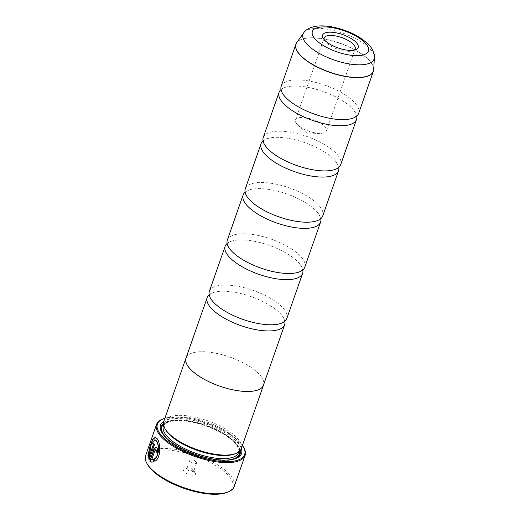 <?xml version="1.0" encoding="UTF-8"?>
<svg xmlns="http://www.w3.org/2000/svg" width="520" height="520" viewBox="0 0 520 520"><rect width="100%" height="100%" fill="white"/><g stroke="black" fill="none" stroke-linecap="round" stroke-linejoin="round"><path stroke-width="0.39" stroke-dasharray="2.6 1.95" d="M281.008 89.583A41.035 15.386 -160.7 0 1 286.312 87.028A41.035 15.386 -160.7 0 1 322.868 91.39A41.035 15.386 -160.7 0 1 354.159 110.786A41.035 15.386 -160.7 0 1 354.497 111.254A41.035 15.386 -160.7 0 1 356.707 116.09M263.048 140.875A41.035 15.386 -160.7 0 1 268.353 138.32A41.035 15.386 -160.7 0 1 304.902 142.681A41.035 15.386 -160.7 0 1 336.193 162.078A41.035 15.386 -160.7 0 1 336.531 162.546A41.035 15.386 -160.7 0 1 338.748 167.381M245.089 192.166A41.035 15.386 -160.7 0 1 250.386 189.612A41.035 15.386 -160.7 0 1 286.942 193.98A41.035 15.386 -160.7 0 1 318.233 213.369A41.035 15.386 -160.7 0 1 318.572 213.837A41.035 15.386 -160.7 0 1 320.788 218.673M227.123 243.458A41.035 15.386 -160.7 0 1 232.427 240.903A41.035 15.386 -160.7 0 1 268.983 245.271A41.035 15.386 -160.7 0 1 300.274 264.661A41.035 15.386 -160.7 0 1 300.606 265.128A41.035 15.386 -160.7 0 1 302.822 269.964M209.164 294.749A41.035 15.386 -160.7 0 1 214.468 292.195A41.035 15.386 -160.7 0 1 251.017 296.562A41.035 15.386 -160.7 0 1 282.308 315.952A41.035 15.386 -160.7 0 1 282.646 316.42A41.035 15.386 -160.7 0 1 284.863 321.256M155.441 437.236L157.359 438.718C160.992 443.131 161.323 458.14 155.077 461.318L155.051 461.162M153.842 443.736L153.92 443.521A46.898 17.582 19.3 0 0 154.609 444.678L149.019 460.018M155.922 447.161L156.865 447.642C157.807 448.942 157.995 450.651 157.43 452.784L157.222 452.751M147.771 464.861A45.727 17.141 -160.7 0 1 175.955 451.009A45.727 17.141 -160.7 0 1 230.438 478.088A45.727 17.141 -160.7 0 1 226.707 492.505M234.156 486.61A46.898 17.582 19.3 0 0 231.849 477.217A46.898 17.582 19.3 0 0 185.036 451.315A46.898 17.582 19.3 0 0 145.633 455.611M324.175 39.611A16.413 6.156 19.3 0 0 324.688 40.774A16.413 6.156 19.3 0 0 324.994 41.249A16.413 6.156 19.3 0 0 338.13 49.361A16.413 6.156 19.3 0 0 353.022 50.7A16.413 6.156 19.3 0 0 354.153 50.109M296.27 123.266A16.413 6.156 19.3 0 0 298.129 125.301A16.413 6.156 19.3 0 0 321.048 133.328A16.413 6.156 19.3 0 0 326.45 130.832A16.413 6.156 19.3 0 0 325.644 127.543A16.413 6.156 19.3 0 0 309.257 118.476A16.413 6.156 19.3 0 0 295.464 119.977A16.413 6.156 19.3 0 0 296.27 123.266M195.195 472.959A6.331 2.373 -160.7 0 1 195.312 473.148A6.331 2.373 -160.7 0 1 191.412 475.066A6.331 2.373 -160.7 0 1 183.865 471.315A6.331 2.373 -160.7 0 1 184.386 469.32A6.331 2.373 -160.7 0 1 190.131 469.833A6.331 2.373 -160.7 0 1 195.195 472.959M193.609 470.249A3.634 1.365 -160.7 0 1 193.681 470.353A3.634 1.365 -160.7 0 1 193.791 470.977A3.634 1.365 -160.7 0 1 190.736 471.315A3.634 1.365 -160.7 0 1 187.109 469.307A3.634 1.365 -160.7 0 1 186.927 468.579A3.634 1.365 -160.7 0 1 187.401 468.156A3.634 1.365 -160.7 0 1 190.703 468.455A3.634 1.365 -160.7 0 1 193.609 470.249M196.378 462.351A3.634 1.365 -160.7 0 1 196.553 463.079A3.634 1.365 -160.7 0 1 193.499 463.411A3.634 1.365 -160.7 0 1 189.872 461.403A3.634 1.365 -160.7 0 1 189.696 460.675A3.634 1.365 -160.7 0 1 190.892 460.122A3.634 1.365 -160.7 0 1 195.962 461.903A3.634 1.365 -160.7 0 1 196.378 462.351M242.405 445.393A46.195 17.316 19.3 0 0 242.359 445.322A46.195 17.316 19.3 0 0 206.687 422.942A46.195 17.316 19.3 0 0 164.899 418.249M162.682 419.036A46.898 17.582 -160.7 0 1 205.231 422.851A46.898 17.582 -160.7 0 1 242.769 446.03A46.898 17.582 -160.7 0 1 243.646 447.388M234.533 453.999A39.884 14.957 19.3 0 0 239.753 449.416A39.884 14.957 19.3 0 0 237.79 441.428A39.884 14.957 19.3 0 0 197.977 419.393A39.884 14.957 19.3 0 0 164.463 423.053A39.884 14.957 19.3 0 0 165.678 429.884M241.215 448.779A41.061 15.392 19.3 0 0 239.2 440.55A41.061 15.392 19.3 0 0 198.211 417.872A41.061 15.392 19.3 0 0 163.716 421.635M241.332 448.442A42.932 16.094 19.3 0 0 239.441 444.899A42.932 16.094 19.3 0 0 202.638 422.89A42.932 16.094 19.3 0 0 163.833 421.298M162.195 433.089A41.763 15.659 19.3 0 0 162.526 433.687A41.763 15.659 19.3 0 0 163.306 434.902A41.763 15.659 19.3 0 0 196.736 455.54A41.763 15.659 19.3 0 0 234.624 458.939A41.763 15.659 19.3 0 0 235.261 458.679M240.253 450.522A41.763 15.659 19.3 0 0 238.03 445.77A41.763 15.659 19.3 0 0 200.779 423.917A41.763 15.659 19.3 0 0 163.384 423.599M281.209 86.197A41.035 15.386 -160.7 0 1 315.686 82.433A41.035 15.386 -160.7 0 1 356.649 105.099A41.035 15.386 -160.7 0 1 358.67 113.321M186.18 357.552A41.061 15.392 -160.7 0 1 221.143 354.438A41.061 15.392 -160.7 0 1 261.469 376.948A41.035 15.386 -160.7 0 1 263.464 385.171M263.244 137.488A41.035 15.386 -160.7 0 1 297.726 133.725A41.035 15.386 -160.7 0 1 338.689 156.39A41.035 15.386 -160.7 0 1 340.704 164.613M245.284 188.78A41.035 15.386 -160.7 0 1 279.767 185.016A41.035 15.386 -160.7 0 1 320.723 207.681A41.035 15.386 -160.7 0 1 322.745 215.904M227.325 240.071A41.035 15.386 -160.7 0 1 261.8 236.308A41.035 15.386 -160.7 0 1 302.764 258.973A41.035 15.386 -160.7 0 1 304.779 267.195M209.358 291.363A41.035 15.386 -160.7 0 1 243.841 287.599A41.035 15.386 -160.7 0 1 284.804 310.264A41.035 15.386 -160.7 0 1 286.819 318.487M186.011 358.04A41.035 15.386 -160.7 0 1 220.487 354.282A41.035 15.386 -160.7 0 1 261.45 376.948A41.061 15.392 -160.7 0 1 263.64 384.676M153.166 459.531L153.647 462L151.678 462.137M156.091 449.846L155.194 450.346L151.736 459.589M154.98 439.719L151.079 445.438L149.513 456.099M296.276 43.388A41.035 15.386 -160.7 0 1 331.533 40.748A41.035 15.386 -160.7 0 1 371.351 63.122A41.035 15.386 -160.7 0 1 373.601 70.466M373.724 69.524A41.009 15.379 19.3 0 0 371.384 62.959A41.009 15.379 19.3 0 0 332.56 40.859A41.009 15.379 19.3 0 0 296.764 42.575M236.711 444.503A39.884 14.957 19.3 0 0 196.898 422.474A39.884 14.957 19.3 0 0 163.384 426.127L164.287 424.567L167.713 422.26C170.983 420.914 175.546 420.387 181.402 420.693C188.754 421.142 196.658 422.799 205.108 425.672C220.519 431.249 231.082 437.801 236.802 445.328C238.927 449.053 239.551 451.438 238.674 452.491A39.884 14.957 19.3 0 0 236.711 444.503M167.278 438.861A41.061 15.392 19.3 0 0 227.682 460.018M239.707 451.126A41.061 15.392 19.3 0 0 237.4 445.679A41.061 15.392 19.3 0 0 199.875 423.937A41.061 15.392 19.3 0 0 163.423 424.411M303.739 32.799A37.642 14.112 -160.7 0 1 336.59 31.226A37.642 14.112 -160.7 0 1 372.223 51.506A37.642 14.112 -160.7 0 1 374.368 57.532M286.312 87.028C285.337 87.087 281.99 88.621 281.678 89.817C281.197 90.994 282.861 94.192 283.276 94.484L283.562 94.887M354.159 110.786L354.445 111.183C356.207 114.777 356.74 116.331 356.038 115.856C355.732 117.046 352.378 118.586 351.403 118.645M268.353 138.32C267.377 138.379 264.03 139.912 263.718 141.109C263.237 142.285 264.894 145.483 265.311 145.776L265.603 146.178M336.193 162.078L336.486 162.481C338.247 166.069 338.78 167.622 338.078 167.147C337.766 168.337 334.418 169.878 333.444 169.936M250.386 189.612C249.411 189.67 246.064 191.204 245.758 192.4C245.278 193.577 246.935 196.775 247.351 197.067L247.637 197.47M318.233 213.369L318.519 213.772C320.281 217.36 320.814 218.914 320.119 218.439C319.807 219.629 316.459 221.169 315.484 221.228M232.427 240.903C231.452 240.962 228.105 242.495 227.792 243.692C227.311 244.875 228.969 248.066 229.385 248.358L229.678 248.761M300.274 264.661L300.56 265.064C302.322 268.651 302.855 270.205 302.153 269.731C301.841 270.927 298.493 272.461 297.518 272.519M214.468 292.195C213.493 292.253 210.145 293.793 209.833 294.983C209.352 296.166 211.01 299.364 211.425 299.65L211.712 300.053M282.308 315.952L282.594 316.355C284.362 319.943 284.889 321.497 284.193 321.022C283.881 322.218 280.534 323.752 279.558 323.811M353.022 50.7L355.713 49.666M326.45 130.832L355.173 48.815M298.129 125.301L307.938 134.03L321.048 133.328M193.681 470.353L195.312 473.148M196.553 463.079L193.791 470.977M163.612 425.471L164.463 423.053M234.624 458.939L235.937 458.432M162.526 433.687L161.817 432.478M238.901 451.834L239.753 449.416M195.962 461.903L193.791 459.966L190.892 460.122M189.696 460.675L186.927 468.579M187.401 468.156L184.386 469.32M295.464 119.977L324.188 37.96M324.688 40.774L323.226 38.291"/><path stroke-width="0.78" d="M356.707 116.09A41.035 15.386 -160.7 0 1 356.512 119.477A41.035 15.386 -160.7 0 1 322.03 123.234A41.035 15.386 -160.7 0 1 281.067 100.568A41.035 15.386 -160.7 0 1 279.052 92.352A41.035 15.386 -160.7 0 1 281.008 89.583M338.748 167.381A41.035 15.386 -160.7 0 1 338.553 170.768A41.035 15.386 -160.7 0 1 304.07 174.531A41.035 15.386 -160.7 0 1 263.107 151.859A41.035 15.386 -160.7 0 1 261.092 143.644A41.035 15.386 -160.7 0 1 263.048 140.875M320.788 218.673A41.035 15.386 -160.7 0 1 320.587 222.06A41.035 15.386 -160.7 0 1 286.111 225.823A41.035 15.386 -160.7 0 1 245.147 203.158A41.035 15.386 -160.7 0 1 243.126 194.935A41.035 15.386 -160.7 0 1 245.089 192.166M302.822 269.964A41.035 15.386 -160.7 0 1 302.627 273.351A41.035 15.386 -160.7 0 1 268.144 277.115A41.035 15.386 -160.7 0 1 227.181 254.449A41.035 15.386 -160.7 0 1 225.167 246.227A41.035 15.386 -160.7 0 1 227.123 243.458M284.863 321.256A41.035 15.386 -160.7 0 1 284.661 324.642A41.035 15.386 -160.7 0 1 250.185 328.406A41.035 15.386 -160.7 0 1 209.222 305.74A41.035 15.386 -160.7 0 1 207.207 297.518A41.035 15.386 -160.7 0 1 209.164 294.749M155.077 461.318L154.739 458.868C159.341 456.144 159.399 444.412 156.591 440.921L154.98 439.719M156.332 440.824L156.377 440.888C159.185 444.385 159.14 456.099 154.524 458.841L154.863 461.286C161.109 458.126 160.784 443.092 157.151 438.685L155.337 437.216L152.678 439.439L150.111 445.861L148.369 453.759L149.019 460.018L154.401 444.646A46.898 17.582 -160.7 0 1 153.706 443.488L149.305 456.066L150.91 445.282L154.876 439.699L156.332 440.824M149.103 459.771L150.345 445.829L152.854 439.537L155.441 437.236M157.267 452.621A46.898 17.582 -160.7 0 1 156.254 451.555L156.091 449.846L155.636 449.663L156.039 451.522A46.898 17.582 19.3 0 0 157.222 452.751C157.781 450.619 157.593 448.91 156.656 447.616L155.922 447.161L154.05 449.124L149.832 461.188L151.678 462.137L153.439 461.968L153.166 459.531L151.736 459.589L154.986 450.313L155.883 449.82M151.781 462.15L150.04 461.221L154.265 449.156L155.961 447.187M228.02 491.998L226.707 492.505A45.727 17.141 -160.7 0 1 185.224 488.781A45.727 17.141 -160.7 0 1 148.623 466.187A45.727 17.141 -160.7 0 1 147.771 464.861L147.062 463.645A46.898 17.582 19.3 0 0 147.934 465.004A46.898 17.582 19.3 0 0 185.471 488.183A46.898 17.582 19.3 0 0 228.02 491.998A46.898 17.582 19.3 0 0 234.156 486.61L245.076 455.429A46.898 17.582 -160.7 0 1 205.667 459.726A46.898 17.582 -160.7 0 1 158.853 433.823A46.898 17.582 -160.7 0 1 156.553 424.424A46.898 17.582 -160.7 0 1 162.682 419.036L163.469 418.737A46.195 17.316 19.3 0 0 159.698 433.297A46.195 17.316 19.3 0 0 214.74 460.655A46.195 17.316 19.3 0 0 243.217 446.661A46.195 17.316 19.3 0 0 242.405 445.393M156.553 424.424L145.633 455.611A46.898 17.582 19.3 0 0 147.062 463.645M323.577 38.837A18.817 7.053 19.3 0 0 338.644 48.133A18.817 7.053 19.3 0 0 355.713 49.666A18.817 7.053 19.3 0 0 357.253 43.732A18.817 7.053 19.3 0 0 334.828 32.591A18.817 7.053 19.3 0 0 323.226 38.291A18.817 7.053 19.3 0 0 323.577 38.837M354.153 50.109A16.413 6.156 19.3 0 0 355.173 48.815A16.413 6.156 19.3 0 0 354.361 45.526A16.413 6.156 19.3 0 0 337.981 36.459A16.413 6.156 19.3 0 0 324.188 37.96A16.413 6.156 19.3 0 0 324.175 39.611M164.899 418.249A46.195 17.316 19.3 0 0 163.469 418.737M185.984 358.033L163.716 421.635A41.061 15.392 19.3 0 0 164.964 428.668L165.678 429.884A39.884 14.957 19.3 0 0 166.419 431.041A39.884 14.957 19.3 0 0 198.347 450.756A39.884 14.957 19.3 0 0 234.533 453.999L235.846 453.492A41.061 15.392 19.3 0 0 241.215 448.779L263.49 385.177A41.061 15.392 -160.7 0 1 228.989 388.941A41.061 15.392 -160.7 0 1 188.006 366.262A41.061 15.392 -160.7 0 1 185.984 358.033A41.061 15.392 -160.7 0 1 186.18 357.552M164.964 428.668A41.061 15.392 19.3 0 0 165.731 429.865A41.061 15.392 19.3 0 0 198.594 450.151A41.061 15.392 19.3 0 0 235.846 453.492M163.833 421.298A42.932 16.094 19.3 0 0 161.817 432.478A42.932 16.094 19.3 0 0 162.617 433.719A42.932 16.094 19.3 0 0 196.983 454.942A42.932 16.094 19.3 0 0 235.937 458.432A42.932 16.094 19.3 0 0 241.332 448.442M235.261 458.679A41.763 15.659 19.3 0 0 240.253 450.522M373.601 70.466A41.035 15.386 -160.7 0 1 373.366 71.344L358.67 113.321A41.035 15.386 -160.7 0 1 351.403 118.645A41.035 15.386 -160.7 0 1 314.853 114.276A41.035 15.386 -160.7 0 1 283.562 94.887A41.035 15.386 -160.7 0 1 283.225 94.413A41.035 15.386 -160.7 0 1 281.209 86.197L295.906 44.22A41.035 15.386 -160.7 0 1 296.276 43.388M356.512 119.477L340.704 164.613A41.035 15.386 -160.7 0 1 333.444 169.936A41.035 15.386 -160.7 0 1 296.887 165.568A41.035 15.386 -160.7 0 1 265.603 146.178A41.035 15.386 -160.7 0 1 265.265 145.71A41.035 15.386 -160.7 0 1 263.244 137.488L279.052 92.352M338.553 170.768L322.745 215.904A41.035 15.386 -160.7 0 1 315.484 221.228A41.035 15.386 -160.7 0 1 278.928 216.859A41.035 15.386 -160.7 0 1 247.637 197.47A41.035 15.386 -160.7 0 1 247.299 197.002A41.035 15.386 -160.7 0 1 245.284 188.78L261.092 143.644M320.587 222.06L304.779 267.195A41.035 15.386 -160.7 0 1 297.518 272.519A41.035 15.386 -160.7 0 1 260.969 268.151A41.035 15.386 -160.7 0 1 229.678 248.761A41.035 15.386 -160.7 0 1 229.339 248.294A41.035 15.386 -160.7 0 1 227.325 240.071L243.126 194.935M302.627 273.351L286.819 318.487A41.035 15.386 -160.7 0 1 279.558 323.811A41.035 15.386 -160.7 0 1 243.003 319.442A41.035 15.386 -160.7 0 1 211.712 300.053A41.035 15.386 -160.7 0 1 211.374 299.585A41.035 15.386 -160.7 0 1 209.358 291.363L225.167 246.227M284.661 324.642L263.464 385.171A41.035 15.386 -160.7 0 1 228.989 388.928A41.035 15.386 -160.7 0 1 188.025 366.262A41.035 15.386 -160.7 0 1 186.011 358.04L207.207 297.518M263.64 384.676A41.061 15.392 -160.7 0 1 263.49 385.177M163.384 423.599A41.763 15.659 19.3 0 0 162.195 433.089M243.217 446.661L243.646 447.388A46.898 17.582 -160.7 0 1 245.076 455.429M152.159 459.661L151.736 459.589M151.951 459.622L153.374 459.563M153.842 443.736L149.305 456.066M373.724 69.524L373.366 71.344A41.035 15.386 -160.7 0 1 338.891 75.101A41.035 15.386 -160.7 0 1 297.928 52.436A41.035 15.386 -160.7 0 1 295.906 44.22L296.764 42.575A41.009 15.379 19.3 0 0 298.006 52.28A41.009 15.379 19.3 0 0 341.042 75.433A41.009 15.379 19.3 0 0 373.724 69.524L374.368 57.532A37.642 14.112 -160.7 0 1 344.376 62.959A37.642 14.112 -160.7 0 1 304.876 41.704A37.642 14.112 -160.7 0 1 303.739 32.799C305.481 29.757 309.536 27.573 315.926 26.26C321.269 25.519 327.294 25.87 333.99 27.306C350.772 31.129 363.181 37.908 371.215 47.639C373.672 51.539 374.719 54.841 374.368 57.532M163.612 425.471L163.384 426.127A39.884 14.957 19.3 0 0 165.341 434.115A39.884 14.957 19.3 0 0 205.16 456.151A39.884 14.957 19.3 0 0 238.674 452.491L238.901 451.834M163.423 424.411A41.061 15.392 19.3 0 0 163.937 434.993A41.061 15.392 19.3 0 0 167.278 438.861M227.682 460.018A41.061 15.392 19.3 0 0 239.707 451.126M366.997 45.156A29.712 11.141 19.3 0 0 330.752 27.43A29.712 11.141 19.3 0 0 313.833 37.414A29.712 11.141 19.3 0 0 350.077 55.139A29.712 11.141 19.3 0 0 366.997 45.156M303.739 32.799L296.764 42.575"/></g></svg>
